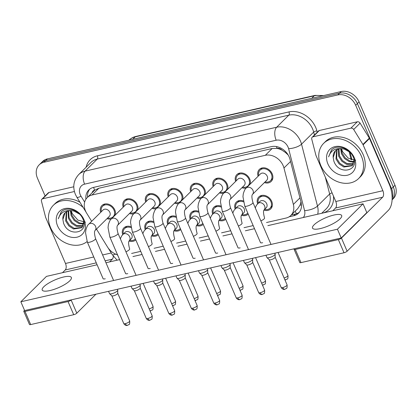 <?xml version="1.0" encoding="UTF-8"?>
<svg xmlns="http://www.w3.org/2000/svg" width="417" height="417" viewBox="0 0 417 417"><rect width="100%" height="100%" fill="white"/><g stroke="black" fill="none" stroke-linecap="round" stroke-linejoin="round"><path stroke-width="0.63" d="M248.214 214.077A8.434 6.708 45.2 0 1 241.474 215.271M225.727 219.233A8.434 6.708 45.2 0 1 218.988 220.421M203.241 224.382A8.434 6.708 45.2 0 1 196.501 225.576M180.754 229.538A8.434 6.708 45.2 0 1 174.014 230.731M158.267 234.693A8.434 6.708 45.2 0 1 151.533 235.881M135.786 239.848A8.434 6.708 45.2 0 1 129.046 241.036M257.602 203.757A8.434 6.708 45.2 0 1 258.848 196.928A8.434 6.708 45.2 0 1 271.681 201.333A8.434 6.708 45.2 0 1 270.722 208.901A8.434 6.708 45.2 0 1 263.961 210.116M235.621 181.405A8.434 6.708 45.2 0 1 236.872 174.582A8.434 6.708 45.2 0 1 249.705 178.987A8.434 6.708 45.2 0 1 250.164 184.132M246.311 187.952A8.434 6.708 45.2 0 1 241.912 187.744M213.139 186.561A8.434 6.708 45.2 0 1 214.385 179.732A8.434 6.708 45.2 0 1 227.223 184.142A8.434 6.708 45.2 0 1 227.677 189.287M223.825 193.107A8.434 6.708 45.2 0 1 219.425 192.899M190.652 191.711A8.434 6.708 45.2 0 1 191.898 184.887A8.434 6.708 45.2 0 1 204.737 189.292A8.434 6.708 45.2 0 1 205.19 194.437M201.338 198.263A8.434 6.708 45.2 0 1 196.939 198.049M168.166 196.866A8.434 6.708 45.2 0 1 169.411 190.043A8.434 6.708 45.2 0 1 182.25 194.447A8.434 6.708 45.2 0 1 182.709 199.592M178.851 203.413A8.434 6.708 45.2 0 1 174.452 203.204M145.679 202.021A8.434 6.708 45.2 0 1 146.925 195.198A8.434 6.708 45.2 0 1 159.763 199.602A8.434 6.708 45.2 0 1 160.222 204.747M156.365 208.568A8.434 6.708 45.2 0 1 151.965 208.359M123.197 207.171A8.434 6.708 45.2 0 1 124.443 200.348A8.434 6.708 45.2 0 1 137.276 204.752A8.434 6.708 45.2 0 1 137.735 209.902M133.883 213.723A8.434 6.708 45.2 0 1 129.484 213.514M100.711 212.326A8.434 6.708 45.2 0 1 101.956 205.503A8.434 6.708 45.2 0 1 114.795 209.907A8.434 6.708 45.2 0 1 115.248 215.052M111.396 218.878A8.434 6.708 45.2 0 1 106.997 218.664M258.107 176.25A8.434 6.708 45.2 0 1 259.353 169.427A8.434 6.708 45.2 0 1 272.192 173.832A8.434 6.708 45.2 0 1 271.227 181.4A8.434 6.708 45.2 0 1 264.394 182.589M266.515 222.527L286.052 218.049A14.882 11.838 -134.8 0 0 290.858 215.448A14.882 11.838 -134.8 0 0 293.359 204.419L283.967 168.004A14.882 11.838 -134.8 0 0 283.164 165.674A14.882 11.838 -134.8 0 0 265.321 155.301L92.021 195.02A14.882 11.838 -134.8 0 0 87.216 197.622A14.882 11.838 -134.8 0 0 86.684 213.223L91.667 221.297M288.178 155.009L285.41 152.445L282.001 150.177A4.962 3.946 -134.8 0 0 277.112 148.358A14.882 8.085 -102.9 0 1 276.419 146.57M277.112 148.358L276.898 148.405A14.882 11.838 45.2 0 1 282.001 150.177M87.216 197.622L94.044 190.85A14.882 11.838 45.2 0 1 94.857 190.131L94.643 190.178A4.962 3.946 -134.8 0 0 92.141 192.737M290.858 215.448L297.707 208.656L300.058 205.122L300.975 201.885M276.898 148.405L272.16 148.515L98.865 188.234L94.857 190.131M131.605 253.447L140.738 251.352M154.087 248.292L163.224 246.197M176.573 243.137L185.711 241.047M199.06 237.987L208.198 235.892M221.547 232.832L230.684 230.737M244.028 227.677L253.166 225.587M96.478 229.095L107.529 247.015A14.882 11.838 -134.8 0 0 117.531 254.829M235.115 208.912A8.434 6.708 45.2 0 1 236.361 202.083A8.434 6.708 45.2 0 1 243.247 200.911M212.628 214.062A8.434 6.708 45.2 0 1 213.874 207.233A8.434 6.708 45.2 0 1 220.76 206.061M190.147 219.217A8.434 6.708 45.2 0 1 191.387 212.389A8.434 6.708 45.2 0 1 198.273 211.216M167.66 224.372A8.434 6.708 45.2 0 1 168.906 217.544A8.434 6.708 45.2 0 1 175.786 216.371M145.173 229.527A8.434 6.708 45.2 0 1 146.419 222.694A8.434 6.708 45.2 0 1 153.305 221.526M122.687 234.677A8.434 6.708 45.2 0 1 123.932 227.849A8.434 6.708 45.2 0 1 130.818 226.676M45.114 195.985L37.462 178.226A14.882 11.838 45.2 0 1 39.162 164.871L40.871 163.177A14.882 11.838 45.2 0 1 45.677 160.576L339.532 93.226A14.882 11.838 45.2 0 1 357.379 103.598L393.283 186.972A14.882 11.838 45.2 0 1 392.105 199.769A14.882 11.838 45.2 0 0 393.283 186.972L357.379 103.598A14.882 11.838 45.2 0 0 339.532 93.226L45.677 160.576A14.882 11.838 45.2 0 0 40.871 163.177L42.576 161.483A14.882 11.838 45.2 0 1 47.387 158.887L341.242 91.531A14.882 11.838 45.2 0 1 359.084 101.904L394.993 185.278A14.882 11.838 45.2 0 1 393.294 198.633L392.1 199.816M289.111 216.814L293.73 215.756A14.882 11.838 -134.8 0 0 298.541 213.155A14.882 11.838 -134.8 0 0 301.038 202.13L290.003 159.341A14.882 11.838 -134.8 0 0 289.2 157.011A14.882 11.838 -134.8 0 0 271.358 146.638L93.585 187.384A14.882 11.838 -134.8 0 0 88.779 189.985A14.882 11.838 -134.8 0 0 85.933 199.206M39.162 164.871A14.882 11.838 45.2 0 1 43.973 162.27L337.827 94.92A14.882 11.838 45.2 0 1 355.67 105.293L391.579 188.666A14.882 11.838 45.2 0 1 392.147 198.466M87.606 197.236A14.882 11.838 45.2 0 1 89.686 189.193M299.338 212.258A14.882 11.838 45.2 0 1 295.439 214.062L291.301 215.01M244.743 206.019L242.955 196.699L243.278 193.879C244.263 190.559 245.232 188.625 246.186 188.077L260.443 173.936A4.462 3.55 45.2 0 1 267.24 176.271A4.462 3.55 45.2 0 1 266.729 180.274L252.483 194.405C251.587 195.391 251.738 198.085 252.942 202.49A4.462 1.199 156.7 0 1 251.175 204.403A4.462 1.199 156.7 0 1 246.921 206.16A4.462 1.199 156.7 0 1 246.697 206.207A4.462 1.199 156.7 0 1 244.743 206.019L260.542 242.715M258.785 175.578A7.438 5.916 45.2 0 1 260.052 170.131A7.438 5.916 45.2 0 1 271.378 174.019A7.438 5.916 45.2 0 1 270.529 180.697A7.438 5.916 45.2 0 1 265.071 181.916M274.787 253.218L275.126 254A4.462 1.199 156.7 0 1 275.152 254.141A4.462 1.199 156.7 0 1 274.678 254.933A4.462 1.199 156.7 0 1 269.106 257.675A4.462 1.199 156.7 0 1 267.01 257.649A4.462 1.199 156.7 0 1 266.927 257.534L265.942 255.246M275.121 257.127A3.221 0.865 156.7 0 1 275.142 257.226A3.221 0.865 156.7 0 1 274.798 257.795A3.221 0.865 156.7 0 1 270.774 259.775A3.221 0.865 156.7 0 1 269.257 259.76L267.01 257.649M255.267 207.89L256.481 205.211L259.932 201.437A4.462 3.55 45.2 0 1 266.729 203.772A4.462 3.55 45.2 0 1 266.218 207.775L264.097 209.881C263.2 210.872 263.351 213.567 264.555 217.966A4.462 1.199 156.7 0 1 264.107 218.894A4.462 1.199 156.7 0 1 260.854 220.864M258.279 203.079A7.438 5.916 45.2 0 1 259.546 197.632A7.438 5.916 45.2 0 1 270.873 201.52A7.438 5.916 45.2 0 1 270.023 208.198A7.438 5.916 45.2 0 1 264.566 209.417M222.256 211.174L220.468 201.854L220.791 199.029C221.776 195.714 222.746 193.78 223.7 193.227L237.956 179.091A4.462 3.55 45.2 0 1 244.753 181.421A4.462 3.55 45.2 0 1 244.242 185.429L229.996 199.561C229.1 200.546 229.251 203.241 230.455 207.64A4.462 1.199 156.7 0 1 228.688 209.558A4.462 1.199 156.7 0 1 224.435 211.31A4.462 1.199 156.7 0 1 224.21 211.362A4.462 1.199 156.7 0 1 222.256 211.174L238.06 247.865M236.303 180.733A7.438 5.916 45.2 0 1 237.57 175.286A7.438 5.916 45.2 0 1 248.897 179.174A7.438 5.916 45.2 0 1 248.047 185.852A7.438 5.916 45.2 0 1 242.59 187.071M252.301 258.373L252.639 259.155A4.462 1.199 156.7 0 1 252.671 259.296A4.462 1.199 156.7 0 1 252.196 260.083A4.462 1.199 156.7 0 1 246.619 262.825A4.462 1.199 156.7 0 1 244.524 262.804A4.462 1.199 156.7 0 1 244.44 262.689L243.455 260.401M252.634 262.277A3.221 0.865 156.7 0 1 252.655 262.382A3.221 0.865 156.7 0 1 252.311 262.95A3.221 0.865 156.7 0 1 248.287 264.931A3.221 0.865 156.7 0 1 246.775 264.915L244.524 262.804M199.769 216.324L197.986 207.009L198.31 204.184C199.295 200.864 200.264 198.93 201.213 198.383L215.469 184.246A4.462 3.55 45.2 0 1 222.266 186.576A4.462 3.55 45.2 0 1 221.755 190.585L207.515 204.711C206.613 205.696 206.769 208.391 207.968 212.795A4.462 1.199 156.7 0 1 206.201 214.708A4.462 1.199 156.7 0 1 201.948 216.465A4.462 1.199 156.7 0 1 201.724 216.512A4.462 1.199 156.7 0 1 199.769 216.324L215.573 253.02M213.817 185.883A7.438 5.916 45.2 0 1 215.083 180.441A7.438 5.916 45.2 0 1 226.41 184.324A7.438 5.916 45.2 0 1 225.561 191.002A7.438 5.916 45.2 0 1 220.103 192.227M229.819 263.523L230.158 264.31A4.462 1.199 156.7 0 1 230.184 264.451A4.462 1.199 156.7 0 1 229.71 265.238A4.462 1.199 156.7 0 1 224.137 267.98A4.462 1.199 156.7 0 1 222.037 267.959A4.462 1.199 156.7 0 1 221.953 267.839L220.968 265.551M230.153 267.433A3.221 0.865 156.7 0 1 230.168 267.532A3.221 0.865 156.7 0 1 229.83 268.105A3.221 0.865 156.7 0 1 225.8 270.086A3.221 0.865 156.7 0 1 224.289 270.065L222.037 267.959M177.282 221.479L175.5 212.159L175.823 209.339C176.808 206.019 177.778 204.085 178.731 203.538L192.988 189.396A4.462 3.55 45.2 0 1 199.779 191.731A4.462 3.55 45.2 0 1 199.274 195.74L185.023 209.866C184.132 210.851 184.283 213.546 185.482 217.95A4.462 1.199 156.7 0 1 183.72 219.863A4.462 1.199 156.7 0 1 179.461 221.62A4.462 1.199 156.7 0 1 179.237 221.667A4.462 1.199 156.7 0 1 177.282 221.479L193.087 258.175M191.33 191.038A7.438 5.916 45.2 0 1 192.597 185.591A7.438 5.916 45.2 0 1 203.923 189.48A7.438 5.916 45.2 0 1 203.074 196.157A7.438 5.916 45.2 0 1 197.616 197.377M207.332 268.678L207.671 269.465A4.462 1.199 156.7 0 1 207.697 269.601A4.462 1.199 156.7 0 1 207.223 270.393A4.462 1.199 156.7 0 1 201.651 273.135A4.462 1.199 156.7 0 1 199.555 273.109A4.462 1.199 156.7 0 1 199.472 272.994L198.487 270.706M207.666 272.588A3.221 0.865 156.7 0 1 207.687 272.687A3.221 0.865 156.7 0 1 207.343 273.255A3.221 0.865 156.7 0 1 203.319 275.236A3.221 0.865 156.7 0 1 201.802 275.22L199.555 273.109M154.801 226.634L153.013 217.314L153.336 214.494C154.321 211.174 155.291 209.24 156.245 208.688L170.501 194.551A4.462 3.55 45.2 0 1 177.298 196.887A4.462 3.55 45.2 0 1 176.787 200.89L162.541 215.021C161.645 216.006 161.796 218.701 163 223.1A4.462 1.199 156.7 0 1 161.233 225.018A4.462 1.199 156.7 0 1 156.98 226.775A4.462 1.199 156.7 0 1 156.75 226.822A4.462 1.199 156.7 0 1 154.801 226.634L170.6 263.325M168.843 196.193A7.438 5.916 45.2 0 1 170.11 190.746A7.438 5.916 45.2 0 1 181.437 194.635A7.438 5.916 45.2 0 1 180.587 201.312A7.438 5.916 45.2 0 1 175.13 202.532M184.846 273.833L185.184 274.615A4.462 1.199 156.7 0 1 185.211 274.756A4.462 1.199 156.7 0 1 184.736 275.543A4.462 1.199 156.7 0 1 179.164 278.29A4.462 1.199 156.7 0 1 177.069 278.264A4.462 1.199 156.7 0 1 176.985 278.149L176 275.861M185.179 277.743A3.221 0.865 156.7 0 1 185.2 277.842A3.221 0.865 156.7 0 1 184.856 278.41A3.221 0.865 156.7 0 1 180.832 280.391A3.221 0.865 156.7 0 1 179.315 280.375L177.069 278.264M232.78 213.045L233.994 210.366L237.445 206.592A4.462 3.55 45.2 0 1 244.242 208.922A4.462 3.55 45.2 0 1 243.731 212.931L241.61 215.036C240.713 216.022 240.864 218.716 242.068 223.121A4.462 1.199 156.7 0 1 241.62 224.049A4.462 1.199 156.7 0 1 238.368 226.019M235.793 208.234A7.438 5.916 45.2 0 1 237.059 202.787A7.438 5.916 45.2 0 1 243.424 201.859M247.787 213.087A7.438 5.916 45.2 0 1 247.536 213.353A7.438 5.916 45.2 0 1 242.079 214.573M210.298 218.195L211.513 215.521L214.963 211.747A4.462 3.55 45.2 0 1 221.755 214.077A4.462 3.55 45.2 0 1 221.25 218.086L219.123 220.192C218.227 221.177 218.378 223.872 219.582 228.276A4.462 1.199 156.7 0 1 219.133 229.204A4.462 1.199 156.7 0 1 215.886 231.169M213.306 213.384A7.438 5.916 45.2 0 1 214.573 207.937A7.438 5.916 45.2 0 1 220.942 207.014M225.05 218.503L225.305 218.253A7.438 5.916 45.2 0 1 225.05 218.503A7.438 5.916 45.2 0 1 219.592 219.723M187.812 223.35L189.026 220.676L192.477 216.897A4.462 3.55 45.2 0 1 199.274 219.233A4.462 3.55 45.2 0 1 198.763 223.236L196.636 225.347C195.74 226.332 195.896 229.027 197.095 233.426A4.462 1.199 156.7 0 1 196.652 234.354A4.462 1.199 156.7 0 1 193.399 236.324M190.819 218.539A7.438 5.916 45.2 0 1 192.086 213.092A7.438 5.916 45.2 0 1 198.456 212.164M202.813 223.392A7.438 5.916 45.2 0 1 202.563 223.658A7.438 5.916 45.2 0 1 197.111 224.878M320.85 165.585A24.801 19.724 45.2 0 1 323.681 143.323A24.801 19.724 45.2 0 1 361.435 156.281A24.801 19.724 45.2 0 1 358.604 178.539A24.801 19.724 45.2 0 1 320.85 165.585M323.681 143.323L325.385 141.634A24.801 19.724 45.2 0 1 363.144 154.587A24.801 19.724 45.2 0 1 360.309 176.85L358.604 178.539M355.764 160.211L348.195 158.147L342.524 151.632L341.497 148.687M337.072 149.614L336.665 158.377L339.808 163.276L344.505 166.362L352.506 165.424M336.66 149.849L335.987 159.044L339.13 163.949L343.827 167.035L352.183 165.773L354.038 159.549M338.964 148.905L339.375 155.687L342.519 160.587L347.21 163.672L353.548 163.756M338.453 149.041L338.698 156.359L341.841 161.259L346.537 164.345L353.329 164.215M341.32 148.681L342.086 152.997L345.224 157.902L349.92 160.988L354.09 161.593M340.679 148.681L341.408 153.67L344.551 158.575L349.243 161.655L354.007 162.187M354.377 157.897A16.169 12.864 45.2 0 1 347.304 175.239A16.169 12.864 45.2 0 1 327.908 163.964A16.169 12.864 45.2 0 1 334.981 146.628A16.169 12.864 45.2 0 1 354.377 157.897M333.835 161.051C338.766 175.964 359.991 170.892 353.308 157.24C350.217 149.156 339.115 144.563 332.865 148.78L331.515 149.891L328.617 156.86C330.676 150.62 335.19 147.915 342.154 148.744A11.212 8.919 45.2 0 0 335.383 150.855A11.212 8.919 45.2 0 0 333.199 157.475L333.835 161.051M335.544 150.699L333.199 157.475M349.936 152.195L344.244 149.093L342.154 148.744M331.656 149.755L328.617 156.86M87.117 241.547A24.801 19.724 45.2 0 1 50.535 227.541A24.801 19.724 45.2 0 1 53.366 205.279A24.801 19.724 45.2 0 1 83.145 207.416M53.366 205.279L55.075 203.59A24.801 19.724 45.2 0 1 79.96 202.255M85.449 222.167L77.88 220.103L72.209 213.587L71.182 210.648M66.756 211.57L66.355 220.332L69.493 225.232L74.19 228.318L82.196 227.38M66.345 211.805L65.677 221.005L68.815 225.905L73.512 228.99L81.868 227.729L83.723 221.505M68.649 210.861L69.066 217.643L72.204 222.542L76.9 225.628L83.233 225.712M68.138 211.002L68.388 218.315L71.526 223.215L76.222 226.301L83.014 226.176M71.005 210.637L71.771 214.953L74.914 219.858L79.611 222.944L83.775 223.548M70.364 210.637L71.093 215.625L74.236 220.53L78.933 223.616L83.697 224.148M84.062 219.858A16.169 12.864 45.2 0 1 76.989 237.195A16.169 12.864 45.2 0 1 57.593 225.92A16.169 12.864 45.2 0 1 64.666 208.583A16.169 12.864 45.2 0 1 84.062 219.858M63.52 223.006C68.451 237.919 89.676 232.848 82.993 219.196C79.902 211.111 68.8 206.519 62.555 210.736L61.2 211.846L58.302 218.816C60.366 212.576 64.875 209.871 71.839 210.7A11.212 8.919 45.2 0 0 65.068 212.811A11.212 8.919 45.2 0 0 62.884 219.431L63.52 223.006M65.229 212.654L62.884 219.431M79.621 214.15L73.934 211.049L71.839 210.7M61.341 211.711L58.302 218.816M312.964 136.839A2.481 1.97 -134.8 0 0 312.161 137.271L318.562 130.922A2.481 1.97 45.2 0 1 319.365 130.49L312.964 136.839L350.911 128.139L357.317 121.79A2.481 1.97 45.2 0 1 360.095 123.145L369.326 138.116A2.481 1.97 45.2 0 1 369.519 138.486L389.28 184.371A19.839 10.779 -102.9 0 1 388.305 210.387L347.116 251.232A2.481 0.667 156.7 0 1 344.02 252.754L338.354 239.593A2.481 0.667 -23.3 0 0 341.45 238.071L382.634 197.225A4.962 2.695 77.1 0 0 382.879 190.72L363.118 144.835A2.481 1.97 -134.8 0 0 362.926 144.464L353.694 129.494A2.481 1.97 -134.8 0 0 350.911 128.139M319.365 130.49L357.317 121.79M294.538 248.694L294.366 248.86A2.481 0.667 -23.3 0 0 294.121 249.376A2.481 0.667 -23.3 0 0 295.33 249.455L300.996 262.616L344.02 252.754M300.996 262.616A2.481 0.667 156.7 0 1 299.787 262.538L294.121 249.376M295.33 249.455L338.354 239.593M332.792 210.752L335.555 208.015A4.962 2.695 77.1 0 0 335.8 201.51L316.039 155.63A2.481 1.97 -134.8 0 1 315.904 155.239L311.744 139.111A2.481 1.97 -134.8 0 1 312.161 137.271M42.649 198.794A2.481 1.97 -134.8 0 0 41.846 199.227L48.247 192.878A2.481 1.97 45.2 0 1 49.05 192.445L42.649 198.794L74.408 191.512M49.05 192.445L73.778 186.774M95.941 294.209L76.806 313.188A2.481 0.667 156.7 0 1 73.71 314.715L68.039 301.548A2.481 0.667 -23.3 0 0 71.135 300.026L71.307 299.854M24.535 310.337L24.05 310.816A2.481 0.667 -23.3 0 0 23.805 311.332A2.481 0.667 -23.3 0 0 25.015 311.41L30.686 324.572L73.71 314.715M30.686 324.572A2.481 0.667 156.7 0 1 29.471 324.499L23.805 311.332M25.015 311.41L68.039 301.548M109.556 261.918L112.319 259.181A4.962 2.695 77.1 0 0 113.283 256.142M62.477 272.713L65.24 269.971A4.962 2.695 77.1 0 0 65.485 263.466L45.724 217.585A2.481 1.97 -134.8 0 1 45.589 217.194L41.429 201.067A2.481 1.97 -134.8 0 1 41.846 199.227M103.015 278.493A4.462 1.199 -23.3 0 0 103.046 278.655A4.462 1.199 -23.3 0 0 105.225 278.796A4.462 1.199 -23.3 0 0 105.261 278.785M125.501 273.338A4.462 1.199 -23.3 0 0 125.527 273.5A4.462 1.199 -23.3 0 0 127.706 273.641A4.462 1.199 -23.3 0 0 127.748 273.63M170.475 263.028A4.462 1.199 -23.3 0 0 170.501 263.195A4.462 1.199 -23.3 0 0 172.68 263.335A4.462 1.199 -23.3 0 0 172.721 263.325M192.962 257.878A4.462 1.199 -23.3 0 0 192.988 258.04A4.462 1.199 -23.3 0 0 195.166 258.18A4.462 1.199 -23.3 0 0 195.203 258.17M215.443 252.723A4.462 1.199 -23.3 0 0 215.469 252.89A4.462 1.199 -23.3 0 0 217.648 253.025A4.462 1.199 -23.3 0 0 217.69 253.015M237.93 247.568A4.462 1.199 -23.3 0 0 237.956 247.734A4.462 1.199 -23.3 0 0 240.135 247.875A4.462 1.199 -23.3 0 0 240.176 247.865M147.988 268.183A4.462 1.199 -23.3 0 0 148.014 268.35A4.462 1.199 -23.3 0 0 150.193 268.485A4.462 1.199 -23.3 0 0 150.235 268.48M260.416 242.413A4.462 1.199 -23.3 0 0 260.443 242.579A4.462 1.199 -23.3 0 0 262.621 242.72A4.462 1.199 -23.3 0 0 262.663 242.71M49.962 290.55A15.872 4.264 -23.3 0 0 65.088 284.305A15.872 4.264 -23.3 0 0 71.364 277.498A15.872 4.264 -23.3 0 0 63.619 277.003A15.872 4.264 -23.3 0 0 48.492 283.247A15.872 4.264 -23.3 0 0 42.211 290.055A15.872 4.264 -23.3 0 0 49.962 290.55M320.272 228.594A15.872 4.264 -23.3 0 0 335.398 222.35A15.872 4.264 -23.3 0 0 341.679 215.542A15.872 4.264 -23.3 0 0 333.934 215.047A15.872 4.264 -23.3 0 0 318.807 221.291A15.872 4.264 -23.3 0 0 312.526 228.099A15.872 4.264 -23.3 0 0 320.272 228.594M97.109 264.774L46.459 276.382L20.85 301.778L337.431 229.214L363.04 203.819L267.855 225.639M254.506 228.698L245.373 230.789M232.024 233.848L222.887 235.944M209.537 239.004L200.4 241.099M187.051 244.159L177.913 246.254M164.564 249.314L155.426 251.404M142.082 254.464L132.945 256.559M119.596 259.619L105.954 262.746M20.85 301.778L24.629 310.556L341.215 237.992L366.819 212.597L363.04 203.819M337.431 229.214L341.215 237.992M132.314 231.789L130.526 222.47L130.849 219.644C131.835 216.329 132.804 214.39 133.758 213.843L148.014 199.707A4.462 3.55 45.2 0 1 154.811 202.037A4.462 3.55 45.2 0 1 154.3 206.045L140.055 220.176C139.158 221.161 139.309 223.856 140.513 228.255A4.462 1.199 156.7 0 1 138.746 230.168A4.462 1.199 156.7 0 1 134.493 231.925A4.462 1.199 156.7 0 1 134.269 231.977A4.462 1.199 156.7 0 1 132.314 231.789L148.118 268.48M146.362 201.348A7.438 5.916 45.2 0 1 147.623 195.901A7.438 5.916 45.2 0 1 158.95 199.785A7.438 5.916 45.2 0 1 158.106 206.467A7.438 5.916 45.2 0 1 152.648 207.687M162.359 278.989L162.698 279.771A4.462 1.199 156.7 0 1 162.724 279.911A4.462 1.199 156.7 0 1 162.249 280.698A4.462 1.199 156.7 0 1 156.677 283.44A4.462 1.199 156.7 0 1 154.582 283.419A4.462 1.199 156.7 0 1 154.498 283.305L153.513 281.016M162.693 282.893A3.221 0.865 156.7 0 1 162.713 282.997A3.221 0.865 156.7 0 1 162.369 283.565A3.221 0.865 156.7 0 1 158.345 285.546A3.221 0.865 156.7 0 1 156.834 285.53L154.582 283.419M109.827 236.939L108.045 227.625L108.363 224.799C109.353 221.479 110.317 219.545 111.271 218.998L125.527 204.862A4.462 3.55 45.2 0 1 132.325 207.192A4.462 3.55 45.2 0 1 131.814 211.2L117.568 225.326C116.671 226.311 116.828 229.006 118.027 233.411A4.462 1.199 156.7 0 1 116.26 235.324A4.462 1.199 156.7 0 1 112.006 237.08A4.462 1.199 156.7 0 1 111.782 237.127A4.462 1.199 156.7 0 1 109.827 236.939L125.632 273.635M123.875 206.498A7.438 5.916 45.2 0 1 125.142 201.051A7.438 5.916 45.2 0 1 136.468 204.94A7.438 5.916 45.2 0 1 135.619 211.617A7.438 5.916 45.2 0 1 130.161 212.837M139.877 284.139L140.211 284.926A4.462 1.199 156.7 0 1 140.242 285.066A4.462 1.199 156.7 0 1 139.768 285.853A4.462 1.199 156.7 0 1 134.191 288.595A4.462 1.199 156.7 0 1 132.095 288.569A4.462 1.199 156.7 0 1 132.012 288.455L131.027 286.166M140.206 288.048A3.221 0.865 156.7 0 1 140.227 288.147A3.221 0.865 156.7 0 1 139.888 288.72A3.221 0.865 156.7 0 1 135.859 290.701A3.221 0.865 156.7 0 1 134.347 290.68L132.095 288.569M87.341 242.095L85.558 232.775L85.881 229.955C86.866 226.634 87.836 224.7 88.79 224.153L103.041 210.012A4.462 3.55 45.2 0 1 109.838 212.347A4.462 3.55 45.2 0 1 109.327 216.35L95.081 230.481C94.19 231.466 94.341 234.161 95.54 238.566A4.462 1.199 156.7 0 1 93.778 240.479A4.462 1.199 156.7 0 1 89.519 242.235A4.462 1.199 156.7 0 1 89.295 242.282A4.462 1.199 156.7 0 1 87.341 242.095L103.145 278.791M101.388 211.654A7.438 5.916 45.2 0 1 102.655 206.207A7.438 5.916 45.2 0 1 113.982 210.095A7.438 5.916 45.2 0 1 113.132 216.772A7.438 5.916 45.2 0 1 107.675 217.992M117.391 289.294L117.73 290.081A4.462 1.199 156.7 0 1 117.756 290.216A4.462 1.199 156.7 0 1 117.281 291.009A4.462 1.199 156.7 0 1 111.709 293.75A4.462 1.199 156.7 0 1 109.608 293.724A4.462 1.199 156.7 0 1 109.53 293.61L108.545 291.321M117.724 293.203A3.221 0.865 156.7 0 1 117.74 293.302A3.221 0.865 156.7 0 1 117.401 293.87A3.221 0.865 156.7 0 1 113.377 295.851A3.221 0.865 156.7 0 1 111.86 295.835L109.608 293.724M165.325 228.506L166.539 225.826L169.99 222.053A4.462 3.55 45.2 0 1 176.787 224.382A4.462 3.55 45.2 0 1 176.276 228.391L174.155 230.497C173.258 231.487 173.409 234.182 174.608 238.581A4.462 1.199 156.7 0 1 174.165 239.509A4.462 1.199 156.7 0 1 170.913 241.479M168.338 223.694A7.438 5.916 45.2 0 1 169.604 218.247A7.438 5.916 45.2 0 1 175.969 217.32M180.326 228.547A7.438 5.916 45.2 0 1 180.081 228.813A7.438 5.916 45.2 0 1 174.624 230.033M142.838 233.656L144.053 230.982L147.503 227.208A4.462 3.55 45.2 0 1 154.3 229.538A4.462 3.55 45.2 0 1 153.79 233.546L151.668 235.652C150.772 236.637 150.923 239.332 152.127 243.737A4.462 1.199 156.7 0 1 151.679 244.664A4.462 1.199 156.7 0 1 148.426 246.635M145.851 228.85A7.438 5.916 45.2 0 1 147.118 223.403A7.438 5.916 45.2 0 1 153.482 222.475M157.84 233.697A7.438 5.916 45.2 0 1 157.595 233.963A7.438 5.916 45.2 0 1 152.137 235.188M125.022 232.363A4.462 3.55 45.2 0 1 131.814 234.693A4.462 3.55 45.2 0 1 131.308 238.701L129.181 240.807A4.462 3.55 45.2 0 0 129.682 236.809A4.462 3.55 45.2 0 0 124.104 233.76A4.462 3.55 45.2 0 0 122.885 234.479L125.022 232.363M123.364 234A7.438 5.916 45.2 0 1 124.631 228.552A7.438 5.916 45.2 0 1 130.995 227.63M135.108 239.118L135.363 238.868A7.438 5.916 45.2 0 1 135.108 239.118A7.438 5.916 45.2 0 1 129.651 240.338M290.55 161.473L283.967 168.004M296.602 213.728A14.882 8.085 -102.9 0 1 295.116 211.231M300.058 205.122A14.882 5.338 -14.5 0 0 301.475 204.909M285.41 152.445A14.882 5.338 -14.5 0 0 286.244 152.346M94.643 190.178A14.882 8.085 -102.9 0 1 93.627 187.374M272.16 148.515L265.321 155.301M299.943 197.887L293.359 204.419M98.865 188.234L92.021 195.02M351.161 159.612A19.839 15.783 -134.8 0 0 351.057 159.195A4.962 1.777 -14.5 0 0 351.536 158.111L351.901 159.847M350.775 159.471L351.057 159.195L349.065 151.47M128.817 140.32C130.808 138.366 133.205 137.063 136.01 136.406A4.962 2.695 77.1 0 0 135.228 136.854A19.839 15.783 -134.8 0 0 128.947 140.19M321.992 95.946A19.839 15.783 -134.8 0 0 314.22 95.827A4.962 2.695 -102.9 0 1 315.002 95.384L323.535 95.592M311.728 98.297L314.22 95.827L135.228 136.854L132.742 139.32M47.387 158.887L43.973 162.27M341.242 91.531L337.827 94.92M359.084 101.904L355.67 105.293M394.993 185.278L391.579 188.666M303.321 217.507A9.919 7.892 -134.8 0 0 304.577 210.606L288.611 148.697A9.919 7.892 -134.8 0 0 288.074 147.149A9.919 7.892 -134.8 0 0 276.179 140.232L84.604 184.142A9.919 7.892 -134.8 0 0 80.267 194.775A9.919 7.892 -134.8 0 0 81.049 196.271L84.651 202.115M84.604 184.142A9.919 5.39 77.1 0 1 85.094 171.132L276.669 127.221A19.839 15.783 45.2 0 1 300.459 141.055A19.839 15.783 45.2 0 1 301.527 144.157L313.693 132.095A19.839 15.783 -134.8 0 0 312.625 128.989A19.839 15.783 -134.8 0 0 288.83 115.16L97.26 159.07A19.839 15.783 -134.8 0 0 90.849 162.531L78.683 174.598A19.839 15.783 45.2 0 1 85.094 171.132L97.26 159.07A2.481 1.345 -102.9 0 0 97.38 155.817L288.955 111.907A2.481 1.345 -102.9 0 1 288.83 115.16L276.669 127.221A9.919 5.39 77.1 0 0 276.179 140.232M78.683 174.598C73.538 180.342 72.454 186.967 75.425 194.468L76.874 197.246A9.919 1.689 -31.7 0 0 81.049 196.271M288.955 111.907A22.32 17.754 45.2 0 1 315.721 127.466A22.32 17.754 45.2 0 1 316.92 130.959L317.248 132.225M333.47 196.105A22.32 17.754 45.2 0 1 323.29 212.931M86.137 167.201A22.32 17.754 45.2 0 1 97.38 155.817M288.611 148.697A9.919 3.56 -14.5 0 0 301.527 144.157L317.493 206.066L329.659 193.999L325.323 177.183M304.577 210.606A9.919 3.56 -14.5 0 0 317.493 206.066A19.839 15.783 45.2 0 1 317.723 214.208M321.7 213.296L326.329 208.703A19.839 15.783 -134.8 0 0 329.659 193.999A2.481 0.891 165.5 0 1 332.114 192.951M314.444 135.009L313.693 132.095A2.481 0.891 165.5 0 1 316.92 130.959M117.167 254.714A9.919 7.892 -134.8 0 0 117.823 255.501M108.133 247.927L112.309 254.693A9.919 1.689 -31.7 0 0 115.592 254.109M295.439 214.062L293.73 215.756M281.162 287.454C282.486 289.758 284.629 289.445 284.373 289.393L286.343 288.517C286.974 288.522 287.219 287.318 287.084 284.9A3.221 0.865 156.7 0 1 285.807 286.286A3.221 0.865 156.7 0 1 282.736 287.553A3.221 0.865 156.7 0 1 281.162 287.454L269.22 259.723M284.842 289.32A3.221 1.751 -102.9 0 1 282.736 287.553M246.186 188.077A4.462 3.55 45.2 0 1 247.401 187.358A4.462 3.55 45.2 0 1 252.983 190.407A4.462 3.55 45.2 0 1 252.483 194.405L252.473 194.416M284.952 279.958L287.219 279.072C287.85 279.077 288.1 277.873 287.965 275.46A3.221 0.865 156.7 0 1 284.102 277.977M285.723 279.875A3.221 1.751 -102.9 0 1 284.842 279.692M257.8 203.553A4.462 3.55 45.2 0 1 259.014 202.834A4.462 3.55 45.2 0 1 264.597 205.889A4.462 3.55 45.2 0 1 264.091 209.887M258.676 292.604C260 294.908 262.142 294.595 261.892 294.543L263.857 293.667C264.487 293.677 264.738 292.473 264.597 290.055A3.221 0.865 156.7 0 1 263.325 291.436A3.221 0.865 156.7 0 1 260.25 292.708A3.221 0.865 156.7 0 1 258.676 292.604L246.734 264.878M262.356 294.475A3.221 1.751 -102.9 0 1 260.25 292.708M223.7 193.227A4.462 3.55 45.2 0 1 224.919 192.508A4.462 3.55 45.2 0 1 230.497 195.563A4.462 3.55 45.2 0 1 229.996 199.561L229.986 199.566M236.189 297.759C237.513 300.063 239.66 299.75 239.405 299.698L241.37 298.822C242.001 298.833 242.251 297.629 242.11 295.21A3.221 0.865 156.7 0 1 240.838 296.591A3.221 0.865 156.7 0 1 237.763 297.858A3.221 0.865 156.7 0 1 236.189 297.759L224.247 270.028M239.874 299.625A3.221 1.751 -102.9 0 1 237.763 297.858M201.213 198.383A4.462 3.55 45.2 0 1 202.433 197.663A4.462 3.55 45.2 0 1 208.01 200.713A4.462 3.55 45.2 0 1 207.51 204.711M213.707 302.914C215.031 305.218 217.174 304.905 216.918 304.853L218.883 303.977C219.519 303.983 219.764 302.778 219.629 300.365A3.221 0.865 156.7 0 1 218.352 301.746A3.221 0.865 156.7 0 1 215.281 303.013A3.221 0.865 156.7 0 1 213.707 302.914L201.765 275.184M217.387 304.78A3.221 1.751 -102.9 0 1 215.281 303.013M178.731 203.538A4.462 3.55 45.2 0 1 179.946 202.818A4.462 3.55 45.2 0 1 185.523 205.868A4.462 3.55 45.2 0 1 185.023 209.866L185.018 209.876M191.221 308.069C192.545 310.368 194.687 310.06 194.431 310.003L196.402 309.127C197.032 309.138 197.277 307.934 197.142 305.515A3.221 0.865 156.7 0 1 195.865 306.902A3.221 0.865 156.7 0 1 192.795 308.168A3.221 0.865 156.7 0 1 191.221 308.069L179.279 280.339M194.901 309.935A3.221 1.751 -102.9 0 1 192.795 308.168M156.245 208.688A4.462 3.55 45.2 0 1 157.459 207.968A4.462 3.55 45.2 0 1 163.042 211.023A4.462 3.55 45.2 0 1 162.541 215.021L162.531 215.031M262.47 285.108L264.738 284.222C265.368 284.232 265.613 283.028 265.478 280.61A3.221 0.865 156.7 0 1 261.615 283.133M263.236 285.03A3.221 1.751 -102.9 0 1 262.356 284.847M235.313 208.708A4.462 3.55 45.2 0 1 236.528 207.989A4.462 3.55 45.2 0 1 242.11 211.038A4.462 3.55 45.2 0 1 241.61 215.036M239.983 290.263L242.251 289.377C242.882 289.388 243.127 288.183 242.991 285.765A3.221 0.865 156.7 0 1 239.134 288.288M240.75 290.18A3.221 1.751 -102.9 0 1 239.869 290.003M212.826 213.864A4.462 3.55 45.2 0 1 214.046 213.144A4.462 3.55 45.2 0 1 219.623 216.194A4.462 3.55 45.2 0 1 219.123 220.192L219.113 220.202M217.497 295.418L219.764 294.532C220.395 294.538 220.645 293.333 220.504 290.92A3.221 0.865 156.7 0 1 216.647 293.443M218.263 295.335A3.221 1.751 -102.9 0 1 217.382 295.153M190.34 219.014A4.462 3.55 45.2 0 1 191.559 218.294A4.462 3.55 45.2 0 1 197.137 221.349A4.462 3.55 45.2 0 1 196.636 225.347L196.626 225.352M335.555 208.015L382.634 197.225M335.8 201.51L382.879 190.72M369.519 138.486L363.118 144.835M341.45 238.071L347.116 251.232M362.926 144.464L369.326 138.116M360.095 123.145L353.694 129.494M65.24 269.971L96.285 262.856M105.131 260.828L112.319 259.181M65.485 263.466L93.757 256.987M102.603 254.959L111.25 252.978M71.135 300.026L76.806 313.188M168.734 313.219C170.058 315.523 172.2 315.21 171.945 315.158L173.915 314.282C174.546 314.293 174.791 313.089 174.655 310.67A3.221 0.865 156.7 0 1 173.378 312.052A3.221 0.865 156.7 0 1 170.308 313.323A3.221 0.865 156.7 0 1 168.734 313.219L156.792 285.489M172.414 315.085A3.221 1.751 -102.9 0 1 170.308 313.323M133.758 213.843A4.462 3.55 45.2 0 1 134.972 213.123A4.462 3.55 45.2 0 1 140.555 216.178A4.462 3.55 45.2 0 1 140.055 220.176L140.044 220.181M146.247 318.374C147.571 320.678 149.719 320.365 149.463 320.313L151.428 319.438C152.059 319.443 152.309 318.239 152.169 315.825A3.221 0.865 156.7 0 1 150.897 317.207A3.221 0.865 156.7 0 1 147.821 318.473A3.221 0.865 156.7 0 1 146.247 318.374L134.305 290.644M149.927 320.24A3.221 1.751 -102.9 0 1 147.821 318.473M111.271 218.998A4.462 3.55 45.2 0 1 112.491 218.279A4.462 3.55 45.2 0 1 118.068 221.328A4.462 3.55 45.2 0 1 117.568 225.326M123.766 323.529C125.09 325.833 127.232 325.521 126.977 325.469L128.942 324.593C129.578 324.598 129.823 323.394 129.687 320.975A3.221 0.865 156.7 0 1 128.41 322.362A3.221 0.865 156.7 0 1 125.335 323.628A3.221 0.865 156.7 0 1 123.766 323.529L111.819 295.799M127.446 325.396A3.221 1.751 -102.9 0 1 125.335 323.628M88.79 224.153A4.462 3.55 45.2 0 1 90.004 223.434A4.462 3.55 45.2 0 1 95.582 226.483A4.462 3.55 45.2 0 1 95.081 230.481L95.076 230.492M195.01 300.568L197.277 299.687C197.908 299.693 198.158 298.489 198.018 296.07A3.221 0.865 156.7 0 1 194.16 298.593M195.782 300.49A3.221 1.751 -102.9 0 1 194.901 300.308M167.858 224.169A4.462 3.55 45.2 0 1 169.073 223.449A4.462 3.55 45.2 0 1 174.65 226.504A4.462 3.55 45.2 0 1 174.15 230.502M172.529 305.724L174.791 304.837C175.427 304.848 175.672 303.644 175.536 301.225A3.221 0.865 156.7 0 1 171.674 303.748M173.295 305.645A3.221 1.751 -102.9 0 1 172.414 305.463M145.371 229.324A4.462 3.55 45.2 0 1 146.586 228.605A4.462 3.55 45.2 0 1 152.169 231.654A4.462 3.55 45.2 0 1 151.668 235.652M150.042 310.879L152.309 309.993C152.94 310.003 153.185 308.799 153.049 306.38A3.221 0.865 156.7 0 1 149.187 308.903M150.808 310.795A3.221 1.751 -102.9 0 1 149.927 310.618M129.171 240.817L129.181 240.802C128.285 241.792 128.436 244.487 129.64 248.892A4.462 1.199 156.7 0 1 129.192 249.819A4.462 1.199 156.7 0 1 125.939 251.785M350.035 152.294L351.536 158.111M136.01 136.406L315.002 95.384M112.309 254.693L117.109 260.187M76.874 197.246L86.142 212.279M260.052 170.131L262.293 167.91M275.142 257.226L275.152 254.141M270.529 180.697L272.77 178.476M252.942 202.49L271.008 244.44M287.084 284.9L275.142 257.174M259.546 197.632L261.787 195.411M270.023 208.198L272.265 205.972M287.965 275.46L278.061 252.467M237.57 175.286L239.811 173.06M252.655 262.382L252.671 259.296M248.047 185.852L250.289 183.626M230.455 207.64L248.522 249.595M264.597 290.055L252.655 262.324M215.083 180.441L217.325 178.215M230.168 267.532L230.184 264.451M225.561 191.002L227.802 188.781M207.968 212.795L226.04 254.751M242.11 295.21L230.168 267.479M192.597 185.591L194.838 183.371M207.687 272.687L207.697 269.601M203.074 196.157L205.315 193.936M185.482 217.95L203.553 259.9M219.629 300.365L207.687 272.635M170.11 190.746L172.351 188.526M185.2 277.842L185.211 274.756M180.587 201.312L182.828 199.086M163 223.1L181.067 265.056M197.142 305.515L185.2 277.785M237.059 202.787L239.301 200.561M265.478 280.61L255.574 257.623M214.573 207.937L216.814 205.717M242.991 285.765L233.093 262.773M192.086 213.092L194.327 210.872M220.504 290.92L210.606 267.928M147.623 195.901L149.865 193.676M162.713 282.997L162.724 279.911M158.106 206.467L160.342 204.241M140.513 228.255L158.58 270.211M174.655 310.67L162.713 282.94M125.142 201.051L127.383 198.831M140.227 288.147L140.242 285.066M135.619 211.617L137.86 209.397M118.027 233.411L136.093 275.366M152.169 315.825L140.227 288.095M102.655 206.207L104.896 203.986M117.74 293.302L117.756 290.216M113.132 216.772L115.373 214.552M95.54 238.566L113.612 280.516M129.687 320.975L117.745 293.25M169.604 218.247L171.846 216.027M198.018 296.07L188.119 273.083M147.118 223.403L149.359 221.177M175.536 301.225L165.632 278.238M124.631 228.552L126.872 226.332M120.351 238.811L121.566 236.137L122.885 234.479M153.049 306.38L143.146 283.388"/></g></svg>
